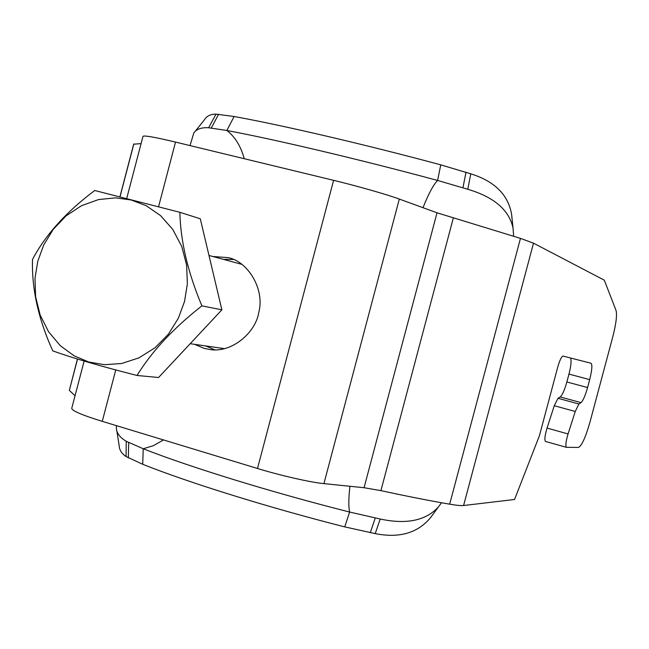 <?xml version="1.0" encoding="UTF-8"?>
<svg xmlns="http://www.w3.org/2000/svg" width="649" height="649" viewBox="0 0 649 649"><rect width="100%" height="100%" fill="white"/><g stroke="black" fill="none" stroke-linecap="round" stroke-linejoin="round"><path stroke-width="0.97" d="M511.972 218.251L511.672 214.787C508.41 194.968 494.781 181.314 470.776 173.818L440.768 164.846C364.576 144.346 282.502 125.249 234.119 116.504L216.003 114.127C210.584 114.192 206.812 115.96 204.695 119.448L195.284 131.228M116.844 431.017L119.165 445.579C119.302 449.846 121.606 453.505 126.06 456.555L142.699 464.278C188.348 482.54 268.499 507.55 344.741 526.883L375.211 533.624C399.476 538.402 418.005 532.983 430.806 517.342L432.688 514.673M190.019 145.587L193.824 132.94C196.623 129.054 201.547 127.318 208.605 127.748L226.874 130.49C275.695 139.608 359.871 159.467 437.596 180.446L467.791 189.281C493.986 197.02 509.067 209.927 513.034 228.01L513.659 236.22M441.507 502.748L438.456 506.893C425.914 520.636 406.493 524.676 380.209 519.022L349.633 512.045C271.785 492.404 189.435 466.972 143.226 448.751L126.263 441.263C120.203 437.783 116.909 433.54 116.374 428.551L116.382 425.639M37.772 261.287L43.686 245.062L53.161 229.47L66.036 215.906L81.563 205.66L98.502 199.584L115.481 197.848L131.276 199.997L146.236 205.741L160.506 215.565L172.731 229.357L181.696 246.312L186.604 265.027L187.374 283.897L184.527 301.501L178.361 318.188L168.448 334.105L155.046 347.767L139.008 357.834L121.696 363.505L104.562 364.706L88.824 362.028L74.124 355.83L60.284 345.674L48.586 331.777L40.141 315L35.606 296.698L34.989 278.364L37.772 261.287M179.862 212.304L200.29 218.778L221.877 309.833L158.575 377.507L137.02 375.471C151.89 351.32 173.51 328.118 201.896 305.866C187.877 272.466 180.536 241.274 179.862 212.304L94.738 190.506C66.133 211.963 45.389 234.946 32.507 259.462C31.614 288.716 38.38 319.186 52.796 350.882C73.102 358.183 101.179 366.377 137.02 375.471M221.877 309.833L201.896 305.866M545.59 441.442L545.501 441.434C544.333 440.03 544.844 435.576 547.042 428.08L554.27 405.722L557.986 398.291L560.209 396.953C562.342 395.111 564.557 390.114 566.861 381.977L587.564 387.55L589.681 379.633C592.018 370.19 592.464 364.73 591.028 363.253L563.097 356.082C561.547 356.471 559.779 360.098 557.783 366.961L539.441 435.649L514.552 499.487L463.589 505.522C461.155 505.79 456.523 505.344 449.668 504.176C429.638 500.744 406.72 496.225 380.922 490.644L364.073 487.715L323.924 483.627C311.788 482.645 279.484 475.303 257.499 468.481L102.266 421.355C81.393 414.881 71.236 410.468 71.796 408.124L84.127 361.071M587.564 387.55C585.252 395.728 583.07 400.749 581.025 402.623L578.884 404.002L575.249 411.482L568.062 433.946C565.904 441.279 565.344 445.741 566.39 447.323L578.429 447.429C581.755 445.79 585.585 437.402 589.925 422.272L612.81 336.742C616.096 323.851 617.175 315.114 616.063 310.538L604.316 280.181L533.502 243.172L463.589 505.522M75.041 395.744L69.329 390.382L77.426 359.035M233.478 259.454L223.475 259.389M205.619 345.925L214.827 349.827M126.733 198.391L142.958 136.46C143.356 135.13 154.211 137.004 175.522 142.082L333.602 180.333C356.058 185.679 388.005 194.805 399.305 199.073L437.02 212.791L520.466 238.378L533.502 243.172M119.943 196.671L133.678 144.2L141.084 143.591M212.767 256.493L228.302 257.653C248.47 261.774 264.703 289.673 258.91 311.853C255.755 333.391 230.671 353.575 209.359 349.43L203.981 348.302L194.635 344.343M566.861 381.977L568.97 374.084C571.071 365.801 571.582 360.43 570.512 357.98M226.412 260.184L226.688 259.138M244.235 158.705C240.82 146.179 235.027 136.769 226.874 130.49L234.119 116.504M423.002 207.696C428.454 193.937 433.321 184.851 437.596 180.446L440.768 164.846M142.699 464.278L143.226 448.751L153.342 445.709L163.459 439.933M349.933 486.271C348.562 498.116 348.464 506.707 349.633 512.045L344.741 526.883M370.255 532.764L375.219 518.064M380.209 519.022L375.211 533.624M128.34 457.902L128.689 442.553M126.06 456.555L126.263 441.263M216.003 114.127L208.605 127.748M218.616 114.232L211.314 127.975M466.006 172.172L462.956 187.699M470.776 173.818L467.791 189.281M175.522 142.082L158.583 206.65M115.749 369.946L102.266 421.355M257.499 468.481L333.602 180.333M399.305 199.073L323.924 483.627M364.073 487.715L437.02 212.791M380.922 490.644L453.326 217.975M520.466 238.378L449.668 504.176M69.329 390.382L77.531 359.067M120.041 196.696L133.872 143.9M589.681 379.633L568.97 374.084M560.209 396.953L581.025 402.623M578.884 404.002L557.986 398.291M575.249 411.482L554.27 405.722M568.062 433.946L547.042 428.08M511.672 214.787L513.034 228.01M430.806 517.342L438.456 506.893M224.643 348.667L190.198 343.702M242.036 264.403L208.986 255.471M566.39 447.323L545.501 441.434"/></g></svg>
